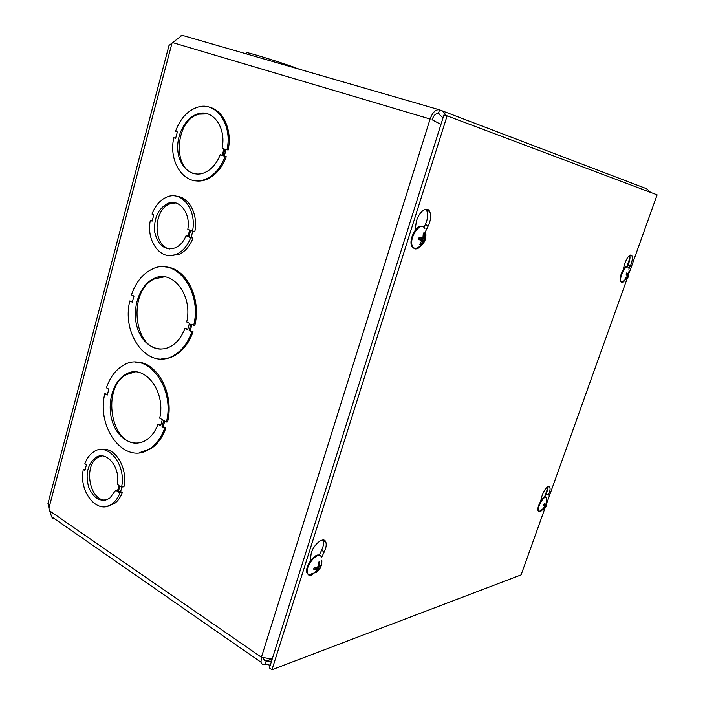 <?xml version="1.0" encoding="UTF-8"?>
<svg xmlns="http://www.w3.org/2000/svg" width="705" height="705" viewBox="0 0 705 705"><rect width="100%" height="100%" fill="white"/><g stroke="black" fill="none" stroke-linecap="round" stroke-linejoin="round"><path stroke-width="1.06" d="M199.083 113.54L198.616 114.016M180.912 35.805L181.987 35.268M439.056 109.698L182.11 35.276L169.024 45.428L168.83 46.16M263.309 658.012L263.362 659.757L266.182 661.026L265.221 664.092C262.974 664.85 261.564 664.216 260.973 662.198L261.423 657.254L430.112 119.022C432.65 112.236 435.805 109.178 439.567 109.848C442.405 110.773 444.529 112.659 445.948 115.514M48.222 502.524L48.892 508.252L51.606 516.73C52.628 518.58 53.606 519.268 54.541 518.774M440.854 110.332L646.617 188.746L650.618 192.421M439.197 113.902L438.387 113.602L439.567 109.848M440.951 124.459L432.077 119.735C433.769 115.215 435.875 113.17 438.387 113.602L443.04 117.832M272.2 659.113L261.423 657.254L49.958 511.081M265.221 664.092L270.262 665.256M263.256 658.999L266.182 661.026L271.531 661.255M121.894 487.04L120.643 491.544L122.326 492.628C120.476 497.439 117.85 501.079 114.466 503.564L106.799 506.401M101.282 449.552C114.712 446.265 128.054 467.679 123.957 486.767L121.577 487.084L119.894 486.009L118.264 491.878L119.947 492.954C118.096 497.774 115.47 501.431 112.086 503.925C97.563 515.47 78.396 491.782 83.305 469.433L84.908 470.455L86.451 464.718L84.847 463.705C86.83 458.391 89.729 454.469 93.545 451.931C107.574 441.506 126.512 464.577 121.577 487.084M165.649 267.001C185.909 267.539 201.595 298.03 194.827 325.454L190.923 324.062L189.143 330.381L193.047 331.773C189.169 342.604 183.274 350.42 175.351 355.223C170.883 357.823 166.274 359.074 161.516 358.977M191.945 324.564L190.297 330.416M189.143 330.381L191.892 331.747C188.015 342.586 182.11 350.411 174.188 355.223C149.028 371.341 121.145 335.554 129.817 300.947L132.461 301.749M135.483 362.255C156.475 360.431 174.717 393.284 167.578 421.934L166.415 422.013L163.763 420.497L162.044 426.595L164.688 428.12C161.471 437.188 156.66 443.965 150.28 448.442C125.869 466.657 95.942 428.825 104.825 393.707L107.257 395.108L108.852 389.213L106.411 387.829C109.945 377.422 115.523 369.966 123.155 365.454C146.261 350.244 175.422 386.701 166.415 422.013M164.75 421.061L163.216 426.516L165.86 428.032C162.635 437.091 157.832 443.859 151.452 448.327L139.22 452.769M104.825 393.707L107.433 394.474M209.561 107.266C223.511 110.315 232.474 130.566 228.112 150.042L225.036 149.072L223.177 155.726L225.115 156.431C220.718 168.028 214.029 175.677 205.04 179.378C185.644 187.521 167.984 163.163 173.809 137.748L175.615 138.4L177.36 131.95L175.545 131.297C180.216 118.546 187.636 110.491 197.797 107.142C216.082 101.026 232.817 124.723 226.975 149.768M226.129 149.469L224.313 155.99L226.252 156.695C221.863 168.275 215.166 175.915 206.186 179.608C202.062 181.141 198.008 181.458 194.025 180.559M173.809 137.748L175.66 138.277M192.8 231.346L191.161 237.259L193.011 238.061C189.953 245.922 185.397 251.324 179.361 254.258L169.323 255.615M176.885 196.343C189.24 197.1 198.343 214.699 194.8 231.628L190.632 230.509L188.852 236.95L190.702 237.752C187.636 245.64 183.08 251.05 177.043 253.994C161.498 261.934 145.794 241.577 150.35 220.374L152.113 221.132L153.805 214.858L152.042 214.108C155.276 205.525 160.255 199.823 166.988 197.003C181.872 190.368 197.065 210.24 192.491 231.302M129.817 300.947L132.337 302.198L133.985 296.109L131.456 294.866C135.686 282.502 142.498 273.972 151.91 269.275C175.615 256.373 202.45 290.901 193.672 325.41M191.892 331.747L193.047 331.773M184.93 328.292C181.828 336.611 177.184 342.612 171.015 346.27C157.418 354.201 141.238 344.075 136.726 325.666C131.985 307.371 139.793 285.19 153.523 278.731C172.055 268.464 193.108 294.99 186.702 321.991L189.434 323.331L187.662 329.64L184.93 328.292L187.794 329.173M164.45 276.836L154.695 278.827C127.693 289.94 133.016 349.521 161.198 349.107M157.982 424.26C155.408 431.204 151.645 436.377 146.684 439.788C134.109 448.362 117.894 439.4 112.368 421.616C106.622 403.974 112.668 381.793 125.384 374.567C143.441 362.529 166.274 390.544 159.691 418.18L162.326 419.687L160.617 425.776L157.982 424.26L160.802 425.124M135.184 371.949L126.565 374.549C101.123 387.327 110.72 446.106 138.118 443.066M162.044 426.595L163.216 426.516M164.688 428.12L165.86 428.032M220.251 154.659C216.602 163.93 211.139 170.028 203.877 172.945C191.54 177.598 179.308 166.962 177.845 150.905C176.171 134.919 185.582 117.321 197.955 113.831C212.813 108.764 226.508 127.658 222.101 148.015L224.04 148.711L222.181 155.364L220.251 154.659L222.216 155.232M207.711 113.884L199.101 114.148C175.21 119.674 171.835 169.676 195.003 173.853M223.177 155.726L224.313 155.99M225.115 156.431L226.252 156.695M162.688 358.924L163.269 358.96M140.392 452.592L140.982 452.566M195.179 180.718L195.752 180.877M162.106 358.96L162.688 358.977M139.801 452.68L140.392 452.645M194.598 180.647L195.17 180.788M293.994 67.68L294.117 67.239C278.44 61.608 247.138 52.011 246.838 52.743L246.812 52.849M299.907 69.398L294.082 67.372M101.635 455.897L97.748 457.545C83.04 465.935 89.746 501.537 105.909 500.065M175.712 202.934L170.072 203.824C152.879 209.464 152.668 246.353 169.834 248.988M117.391 491.314L115.717 490.239L109.769 498.232C100.947 502.744 93.932 499.114 88.707 487.34C85.261 474.439 87.473 464.595 95.351 457.783C106.12 449.746 120.696 466.992 117.338 484.379L119.013 485.454L117.391 491.314M85.234 469.213L83.305 469.433M122.326 492.628L119.947 492.954M120.643 491.544L118.264 491.878M117.77 489.957L115.717 490.239M187.891 236.536L186.041 235.743C183.617 241.586 180.127 245.596 175.563 247.772C165.155 250.813 158.237 245.772 154.818 232.65C153.531 218.673 157.841 208.936 167.746 203.437C179.167 198.281 190.914 213.113 187.812 229.31L189.671 230.103L187.891 236.536M152.236 220.656L150.35 220.374M193.011 238.061L190.702 237.752M191.161 237.259L188.852 236.95M188.032 236.008L186.041 235.743M414.981 230.491L416.1 223.274C417.395 213.183 426.781 205.146 429.662 211.5C431.293 215.316 430.852 220.057 428.323 225.715L425.635 231.222M423.934 227.468L425.318 224.622C427.838 218.982 428.279 214.25 426.631 210.425L425.811 209.297M425.062 232.394L424.489 233.567M623.211 269.777L624.401 264.868C626.815 257.51 629.283 254.408 631.803 255.554C632.852 257.774 632.341 261.273 630.279 266.041L628.816 269.107M627.159 266.86L627.926 265.239C629.75 261.123 630.358 257.836 629.75 255.36M310.174 561.154L310.94 555.267C311.874 545.538 324.238 535.086 325.921 542.427C326.582 544.939 326.027 548.102 324.247 551.892L321.506 557.558M319.189 555.284L321.595 550.314C323.366 546.525 323.921 543.37 323.26 540.858L322.908 540.012M540.691 501.158L541.669 496.893C544.392 489.147 547.106 485.886 549.794 487.111C550.446 488.847 549.944 491.552 548.305 495.218L546.155 494.17L547.847 486.706M544.701 497.228L546.155 494.17M447.12 115.858L443.956 114.933L269.407 667.97L271.971 669.75L447.12 115.858L657.122 194.862L629.362 272.421M627.15 278.598L547.142 502.127M545.035 508.005L521.101 574.892L271.971 669.75M625.212 278.581L625.361 279.418L627.794 277.003L627.573 278.158L628.499 276.369L628.878 272.668M627.3 276.289L628.305 276.845L627.626 278.078M629.292 272.35L629.019 271.619L628.076 274.553L626.807 272.861L626.084 274.166L627.327 275.778L627.168 276.519L625.088 278.687L625.361 279.418M626.807 272.861L626.084 274.157M621.51 282.123L620.409 281.154C618.585 277.347 624.736 264.639 627.283 266.939M625.661 279.162C624.172 281.471 622.876 282.511 621.784 282.264L620.955 281.339C619.008 277.206 626.005 263.74 628.155 267.451M628.499 276.369L628.437 271.98M420.286 243.807L420.735 244.987L422.938 241.304L423.617 240.59L424.842 240.643L420.929 239.021L421.317 237.876M424.842 240.643L425.529 238.501L424.146 238.352L424.481 233.232L423.335 233.901M419.316 237.4L418.488 239.524L421.854 240.423L419.572 244.785L420.735 244.987M424.481 233.232L423.317 233.011L422.974 237.409L422.304 238.114L419.175 237.356L418.488 239.524M419.026 238.369L420.929 239.021M414.32 248.618L411.905 246.477C408.089 239.885 417.016 223.221 422.471 226.684M418.391 247.455L414.892 248.706M424.146 240.669C421.581 246.248 418.629 249.006 415.271 248.936L412.592 246.732C408.054 238.581 420.911 219.872 424.886 228.737M414.646 248.759C423.035 246.204 426.736 240.775 425.75 232.465L424.948 238.396M542.991 508.816L543.079 509.477L545.459 507.538M543.678 505.018L546.172 506.234L546.516 502.665M545.547 507.397L546.172 506.234L545.547 507.397M546.965 502.365L546.613 501.925L545.555 505.009L544.225 503.846L543.59 504.983M544.225 503.846L543.511 505.159L544.877 506.331L542.718 509.036L543.079 509.477M538.946 511.398L538.171 510.764C536.232 507.574 543.388 494.839 545.626 497.466M544.806 504.718L544.612 505.159M542.824 509.257C541.255 511.213 540.012 511.962 539.096 511.513L538.664 511.01C536.611 507.512 544.718 493.985 546.393 498.083M546.269 506.023L546.631 498.911L546.225 502.365M316.131 571.288L316.395 572.266L319.021 568.38L320.555 567.252L318.122 566.335M320.555 567.252L321.163 565.348L319.383 566.388L319.718 561.85L318.898 562.308M314.377 567.217L313.646 569.129L317.171 569.147L315.126 572.61L316.395 572.266M319.718 561.85L318.449 562.185L318.14 566.265L317.462 567.084L314.254 567.208L313.646 569.129M308.526 574.928L306.878 572.821C304.542 566.282 315.814 551.557 319.903 555.69M312.826 574.064L310.843 574.989M311.451 575.359L308.482 574.883L307.486 573.2C304.824 565.295 319.568 549.248 321.568 557.743M215.377 110.192L213.862 108.896M430.112 119.022L172.602 42.591M48.892 508.252L172.046 42.961M544.445 497.289L547.935 487.534M626.771 266.754L629.997 257.722M266.182 661.026L271.161 659.193M428.323 225.715L425.318 224.622M630.279 266.041L627.926 265.239M324.247 551.892L321.595 550.314M628.058 276.624L627.811 277.127M628.666 275.02L626.357 274.122M628.04 274.501L626.251 274.042M627.688 276.986L627.036 276.695M627.432 277.241L626.798 276.994M628.508 275.761L627.08 275.391M420.726 244.291L419.969 244.256M424.965 238.519L424.331 240.475M423.335 233.549L424.075 233.778M424.119 237.611L423.009 237.206M421.625 240.246L418.876 238.889M423.617 240.59L419.167 238.405M422.938 241.304L421.863 240.916M424.251 238.457L422.612 238.043M545.926 506.067L545.423 507.018M546.296 505.124L545.846 504.895M545.555 505.009L544.004 504.41M545.432 507.027L544.868 506.675M545.08 507.362L544.595 507.107M546.172 505.758L543.775 504.833L546.163 505.741M316.386 571.614L315.708 571.887M320.475 566.009L320.035 567.217M318.457 562.484L319.347 562.308M319.391 565.93L318.29 565.322M316.853 568.97L314.483 567.217L313.901 568.997M319.021 568.38L317.303 567.102M318.343 569.199L314.747 567.225M169.024 45.42L47.958 503.537M51.606 516.739L260.973 662.198M629.68 260.11L627.591 265.935M547.741 489.49L545.829 494.848M175.351 355.223L174.188 355.223M154.695 278.827L153.523 278.731M126.565 374.549L125.384 374.567M151.452 448.327L150.28 448.442M199.101 114.148L197.955 113.831M206.186 179.608L205.04 179.378M246.512 53.924L246.838 52.743M114.466 503.564L112.086 503.925M97.748 457.545L95.351 457.783M179.361 254.258L177.043 253.994M170.072 203.824L167.746 203.437M429.662 211.5L426.631 210.425M631.803 255.554L630.393 255.078M325.921 542.427L323.26 540.858M549.794 487.111L548.472 486.468M626.155 274.245L626.851 272.994M628.076 274.553L626.225 274.086M627.723 276.977L627.053 276.668M621.784 282.264L627.758 277.744M621.175 281.788L620.638 281.595M423.335 233.47L424.128 233.769M418.717 239.524L419.387 237.426M424.146 238.352L422.7 237.964M412.592 246.732L411.905 246.477M543.581 505.212L544.286 503.934M539.096 511.513L545.547 507.309M538.664 511.01L538.171 510.764M316.395 572.257L308.482 574.883M318.457 562.475L319.55 562.229M316.924 568.961L314.58 567.217M319.383 566.388L318.219 565.815M316.501 572.134C320.414 569.067 322.176 565.093 321.797 560.228M307.486 573.2L306.878 572.821"/></g></svg>
